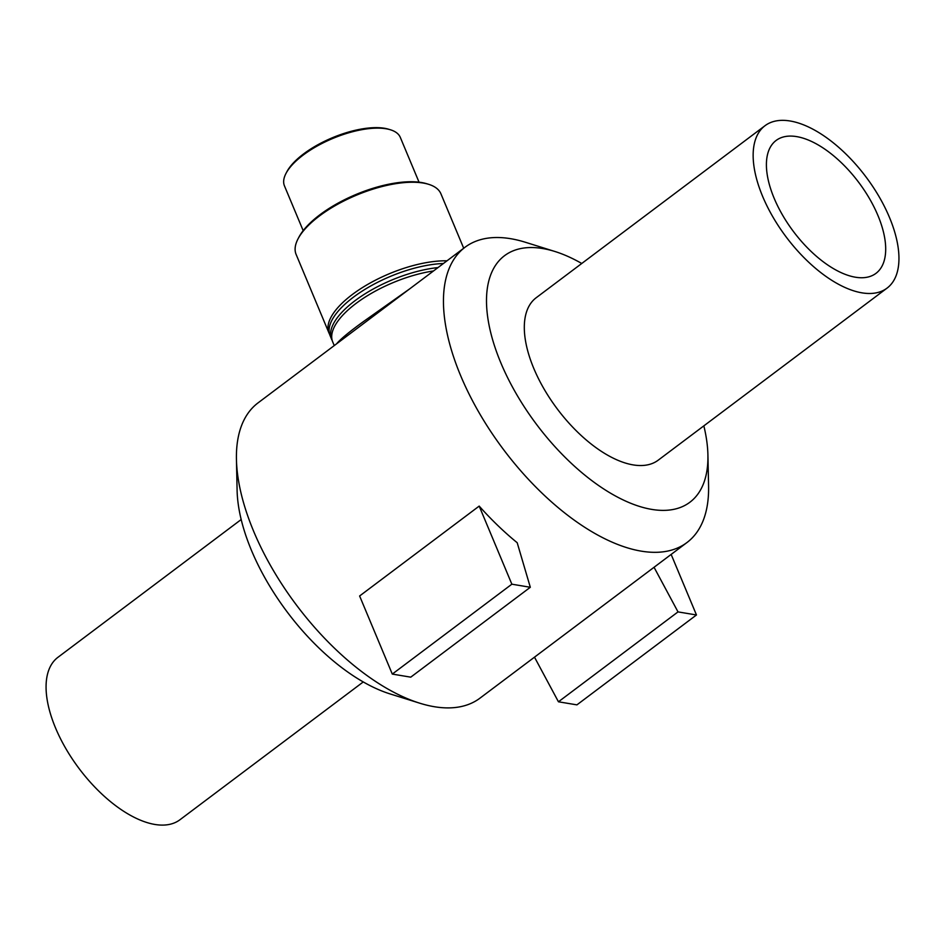 <?xml version="1.0" encoding="UTF-8"?>
<svg xmlns="http://www.w3.org/2000/svg" width="946" height="946" viewBox="0 0 946 946"><rect width="100%" height="100%" fill="white"/><g stroke="black" fill="none" stroke-linecap="round" stroke-linejoin="round"><path stroke-width="1.42" d="M409.961 288.672L363.619 321.463C349.452 331.703 340.43 339.165 336.551 343.859M334.245 345.586L332.696 341.873A78.494 31.36 -22.7 0 1 359.539 300.887A78.494 31.36 -22.7 0 1 433.505 270.958M703.848 425.866A154.222 75.798 -126.9 0 1 707.915 454.991L708.578 485.972A184.695 90.781 -126.9 0 1 686.985 542.519A184.695 90.781 -126.9 0 1 503.438 449.456A184.695 90.781 -126.9 0 1 465.006 247.273A184.695 90.781 -126.9 0 1 510.663 238.699A184.695 90.781 -126.9 0 1 525.337 242.247L554.9 251.482A154.222 75.798 -126.9 0 1 581.755 263.485M686.985 542.519L480 698.136A184.695 90.781 -126.9 0 1 419.681 703.174A184.695 90.781 -126.9 0 1 236.441 459.449A184.695 90.781 -126.9 0 1 258.033 402.89L465.006 247.273M479.184 506.098A184.695 90.781 53.1 0 0 517.19 542.72L530.316 587.277L511.857 584.19L479.184 506.098L359.622 595.98L392.294 674.084L410.753 677.159L530.316 587.277M329.598 334.269A78.494 31.36 -22.7 0 1 328.971 332.968L296.11 254.403A78.494 31.36 -22.7 0 1 298.073 238.77A78.494 31.36 -22.7 0 1 352.279 196.981A78.494 31.36 -22.7 0 1 423.158 183.039A78.494 31.36 -22.7 0 1 428.42 184.245A78.494 31.36 -22.7 0 1 440.931 193.824L463.706 248.254M428.42 184.245L426.67 183.713A76.922 30.733 157.3 0 0 421.502 182.531A76.922 30.733 157.3 0 0 352.042 196.189A76.922 30.733 157.3 0 0 298.924 237.15L298.073 238.77M328.971 332.968A78.494 31.36 -22.7 0 1 364.08 286.567A78.494 31.36 -22.7 0 1 446.997 260.812M303.181 230.647L284.45 185.865A62.791 25.081 -22.7 0 1 286.023 173.366A62.791 25.081 -22.7 0 1 329.385 139.925A62.791 25.081 -22.7 0 1 386.098 128.774A62.791 25.081 -22.7 0 1 390.308 129.744A62.791 25.081 -22.7 0 1 400.312 137.395L419.043 182.176M390.308 129.744L388.558 129.212A61.23 24.454 157.3 0 0 384.443 128.266A61.23 24.454 157.3 0 0 329.161 139.133A61.23 24.454 157.3 0 0 286.875 171.746L286.023 173.366M332.212 340.513A78.494 31.36 -22.7 0 1 331.585 339.224A78.494 31.36 -22.7 0 1 360.887 296.536A78.494 31.36 -22.7 0 1 437.986 267.588M331.585 339.224L330.083 335.629A78.494 31.36 -22.7 0 1 362.72 290.765A78.494 31.36 -22.7 0 1 443.414 263.508M511.857 584.19L392.294 674.084M654.053 567.281L678.01 611.896L696.469 614.971L671.152 554.427M678.01 611.896L558.447 701.79L534.502 657.174M696.469 614.971L576.918 704.865L558.447 701.79M707.915 454.991A154.222 75.798 -126.9 0 1 617.643 497.158A154.222 75.798 -126.9 0 1 493.209 341.707A154.222 75.798 -126.9 0 1 542.649 248.526A154.222 75.798 -126.9 0 1 554.9 251.482M887.088 288.092L658.25 460.146A101.577 49.925 -126.9 0 1 557.3 408.956A101.577 49.925 -126.9 0 1 536.169 297.754L765.007 125.712A101.577 49.925 -126.9 0 1 790.111 120.993A101.577 49.925 -126.9 0 1 879.236 196.91A101.577 49.925 -126.9 0 1 887.088 288.092A101.577 49.925 -126.9 0 1 786.138 236.914A101.577 49.925 -126.9 0 1 765.007 125.712M419.681 703.174L390.107 693.926A154.222 75.798 -126.9 0 1 237.103 490.418L236.441 459.449M363.264 681.936L180.012 819.709A101.577 49.925 -126.9 0 1 79.062 768.519A101.577 49.925 -126.9 0 1 57.931 657.316L241.171 519.543M796.638 136.614A83.106 40.855 -126.9 0 1 869.563 198.731A83.106 40.855 -126.9 0 1 875.996 273.335A83.106 40.855 -126.9 0 1 793.398 231.451A83.106 40.855 -126.9 0 1 776.098 140.469A83.106 40.855 -126.9 0 1 796.638 136.614"/></g></svg>
